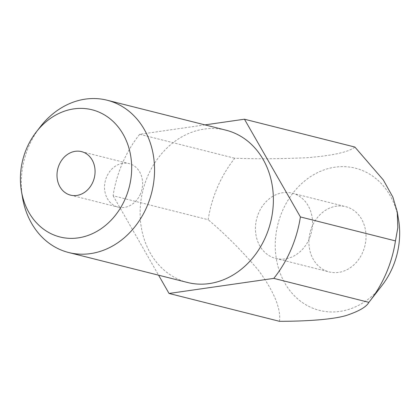 <?xml version="1.0" encoding="UTF-8"?>
<svg xmlns="http://www.w3.org/2000/svg" width="420" height="420" viewBox="0 0 420 420"><rect width="100%" height="100%" fill="white"/><g stroke="black" fill="none" stroke-linecap="round" stroke-linejoin="round"><path stroke-width="0.32" stroke-dasharray="2.1 1.58" d="M362.733 252.289A33.663 28.198 104.2 0 1 329.233 271.934A33.663 28.198 104.2 0 1 312.191 226.296A33.663 28.198 104.2 0 1 345.692 206.656A33.663 28.198 104.2 0 1 362.733 252.289M309.256 238.807A33.663 28.198 104.2 0 1 275.756 258.447A33.663 28.198 104.2 0 1 258.72 212.814A33.663 28.198 104.2 0 1 292.215 193.168A33.663 28.198 104.2 0 1 309.256 238.807M22.502 197.489A78.54 65.798 104.2 0 1 28.959 146.05A78.54 65.798 104.2 0 1 40.331 126.761M187.546 282.492A78.54 65.798 104.2 0 1 147.787 176.012A78.54 65.798 104.2 0 1 225.95 130.179M140.416 194.024A22.439 18.8 104.2 0 1 118.083 207.123A22.439 18.8 104.2 0 1 106.722 176.699A22.439 18.8 104.2 0 1 129.055 163.601A22.439 18.8 104.2 0 1 140.416 194.024M381.895 285.616A73.332 61.435 104.2 0 1 300.82 301.418A73.332 61.435 104.2 0 1 282.408 210.982A73.332 61.435 104.2 0 1 346.568 166.756A73.332 61.435 104.2 0 1 398.543 219.576M204.981 124.887L139.692 134.29A112.203 93.996 104.2 0 0 122.514 163.018A112.203 93.996 104.2 0 0 113.101 195.736L208.163 219.707A112.203 93.996 104.2 0 1 217.581 186.989A112.203 93.996 104.2 0 1 234.754 158.256C258.185 159.054 282.319 158.87 307.162 157.71C332.923 155.589 348.831 152.035 354.874 147.047M113.101 195.736L158.582 275.189M139.692 134.29L234.754 158.256M279.468 321.305C281.08 308.59 274.076 291.58 258.447 270.281C242.345 251.255 225.582 234.397 208.163 219.707M275.756 258.447L329.233 271.934M70.549 195.137L118.083 207.123M81.522 151.62L129.055 163.601M292.215 193.168L345.692 206.656"/><path stroke-width="0.63" d="M36.299 131.954L40.331 126.761A78.54 65.798 104.2 0 1 107.121 100.217A78.54 65.798 104.2 0 1 146.885 206.698A78.54 65.798 104.2 0 1 68.717 252.53A78.54 65.798 104.2 0 1 22.502 197.489L21.41 191.011A65.588 54.941 104.2 0 1 26.801 148.055A65.588 54.941 104.2 0 1 36.299 131.954A65.588 54.941 104.2 0 1 108.806 117.815A65.588 54.941 104.2 0 1 125.276 198.697A65.588 54.941 104.2 0 1 67.893 238.25A65.588 54.941 104.2 0 1 21.41 191.011M107.121 100.217L225.95 130.179A78.54 65.798 104.2 0 1 265.713 236.66A78.54 65.798 104.2 0 1 187.546 282.492L68.717 252.53M92.883 182.044A22.439 18.8 104.2 0 1 70.549 195.137A22.439 18.8 104.2 0 1 59.188 164.714A22.439 18.8 104.2 0 1 81.522 151.62A22.439 18.8 104.2 0 1 92.883 182.044M204.981 124.887L244.451 119.207L354.874 147.047L383.318 179.97L392.915 197.201L397.247 211.869L398.543 219.576A73.332 61.435 104.2 0 1 392.516 267.603A73.332 61.435 104.2 0 1 381.895 285.616L369.794 301.177A112.203 93.996 104.2 0 1 368.87 302.353C366.497 306.863 358.979 311.236 346.327 315.473C331.9 319.835 302.988 321.342 279.468 321.305L169.045 293.465L158.582 275.189M397.247 211.869L397.829 227.74L395.462 240.902A112.203 93.996 104.2 0 1 386.043 273.619A112.203 93.996 104.2 0 1 369.794 301.177M244.451 119.207L300.4 216.935A112.203 93.996 104.2 0 1 273.808 278.381L169.045 293.465M300.4 216.935L395.462 240.902M273.808 278.381L368.87 302.353"/></g></svg>
